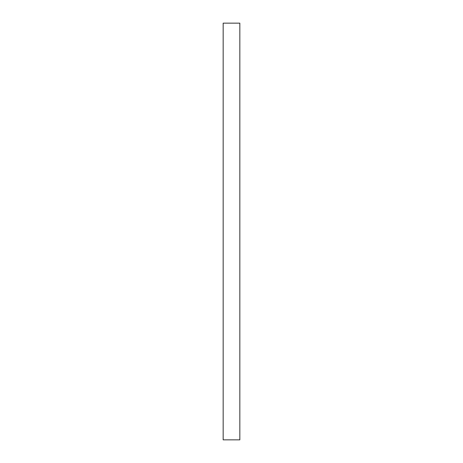 <?xml version="1.0" encoding="UTF-8"?>
<svg xmlns="http://www.w3.org/2000/svg" width="463" height="463" viewBox="0 0 463 463"><rect width="100%" height="100%" fill="white"/><g stroke="black" fill="none" stroke-linecap="round" stroke-linejoin="round"><path stroke-width="0.69" d="M223.166 439.85L223.166 23.15L239.834 23.15L239.834 439.85L223.166 439.85"/></g></svg>
